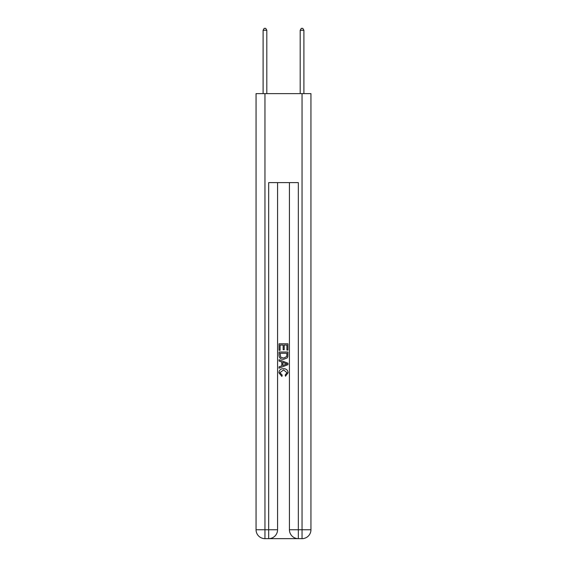 <?xml version="1.0" encoding="UTF-8"?>
<svg xmlns="http://www.w3.org/2000/svg" width="567" height="567" viewBox="0 0 567 567"><rect width="100%" height="100%" fill="white"/><g stroke="black" fill="none" stroke-linecap="round" stroke-linejoin="round"><path stroke-width="0.85" d="M269.332 538.65L297.668 538.65M264.959 93.619L264.959 529.748L256.057 529.748L256.057 93.619L310.943 93.619L310.943 529.748L302.041 529.748L302.041 93.619M289.432 182.624L289.432 529.748A8.902 8.902 0 0 0 298.334 538.65L298.334 529.748L289.432 529.748A8.902 8.902 0 0 0 298.334 538.65L302.041 538.65L302.041 529.748L298.334 529.748L298.334 182.624L268.666 182.624L268.666 529.748L264.959 529.748L264.959 538.65L268.666 538.65A8.902 8.902 0 0 0 277.568 529.748L268.666 529.748L268.666 538.65A8.902 8.902 0 0 0 277.568 529.748L277.568 182.624M302.041 538.65A8.902 8.902 0 0 0 310.943 529.748A8.902 8.902 0 0 1 302.041 538.65M256.057 529.748A8.902 8.902 0 0 0 264.959 538.65A8.902 8.902 0 0 1 256.057 529.748M279.049 350.314L279.049 343.808L287.951 343.808L287.951 350.08L286.923 350.08L286.923 345.062L284.187 345.062L284.187 349.74L283.16 349.74L283.16 345.062L280.077 345.062L280.077 350.314L279.049 350.314M279.049 355.211L279.049 352.022L287.951 352.022L287.823 356.636L287.185 357.933L283.55 359.329C280.7 359.336 279.205 357.968 279.049 355.211M280.077 353.276L280.708 357.217L283.571 358.068L286.739 356.551L286.923 353.276L280.077 353.276M279.049 361.037L279.049 359.705L287.951 363.241L287.951 364.652L279.049 368.189L279.049 366.856L281.785 365.843L281.785 362.051L279.049 361.037M285.279 363.341L282.813 362.426L282.813 365.467L286.923 363.95L285.279 363.341M279.963 372.689L282.189 375.184L281.898 376.445L278.936 372.81C279.177 370.074 280.722 368.699 283.564 368.685C286.3 368.741 287.802 370.109 288.064 372.781L285.477 376.212L285.208 374.957L287.037 372.725L283.571 369.939L279.963 372.689M266.809 93.619L266.809 30.278L263.102 30.278L263.102 93.619M263.102 30.278L264.215 28.35L265.696 28.35L266.809 30.278M303.898 93.619L303.898 30.278L300.191 30.278L300.191 93.619M300.191 30.278L301.304 28.35L302.785 28.35L303.898 30.278"/></g></svg>
